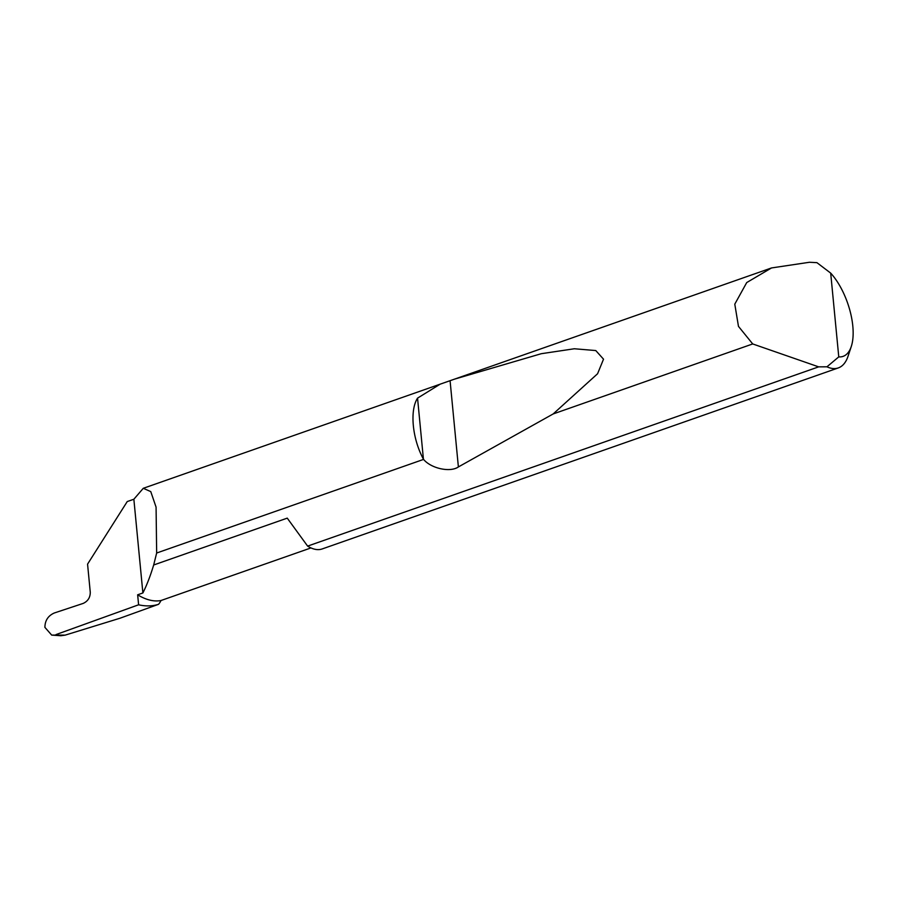 <?xml version="1.0" encoding="UTF-8"?>
<svg xmlns="http://www.w3.org/2000/svg" width="898" height="898" viewBox="0 0 898 898"><rect width="100%" height="100%" fill="white"/><g stroke="black" fill="none" stroke-linecap="round" stroke-linejoin="round"><path stroke-width="1.35" d="M310.966 547.926L161.045 600.504A107.94 48.335 -109.3 0 1 137.641 594.802L142.883 592.961C146.778 585.26 150.37 575.932 153.681 564.988L156.656 553.022L156.072 507.134L150.763 491.61L143.287 488.299L133.858 499.243L142.883 592.961M133.858 499.243L127.247 501.555L87.566 564.135L90.271 592.265C90.26 597.496 87.914 601.2 83.222 603.4L54.273 612.997C48.11 615.759 44.99 620.552 44.9 627.365L51.68 635.088L65.161 635.133L60.873 635.728L51.68 635.099M851.27 346.527L848.06 356.203A58.224 26.064 -109.3 0 1 838.328 367.911A58.224 26.064 -109.3 0 1 826.946 366.811L818.65 366.855L752.715 343.945L738.47 326.378L734.789 304.153L746.721 282.567L771.528 267.941L809.435 262.272L816.922 262.654L830.695 273.115L838.766 356.888A48.907 21.9 70.7 0 0 851.27 346.527A48.907 21.9 70.7 0 0 830.695 273.115M423.564 459.406L423.418 459.114C412.339 438.864 409.589 410.397 417.548 398.128L440.166 384.164L454.332 379.203L541.258 353.711L574.35 348.761L595.778 350.557L603.523 359.178L597.574 373.748L553.179 413.944L458.384 466.938C450.257 472.674 431.186 468.543 423.564 459.406L156.656 553.022M752.715 343.945L553.179 413.944M818.65 366.855L307.621 546.107A58.224 26.064 70.7 0 0 307.947 546.31A58.224 26.064 70.7 0 0 322.18 548.947L838.328 367.911M161.045 600.504A58.224 26.064 -109.3 0 1 158.553 604.309A164.603 73.703 -109.3 0 1 138.606 604.792L56.035 634.572M65.161 635.133L119.995 618.228L158.553 604.309M138.606 604.792L137.641 594.802M826.946 366.811L838.766 356.888M307.621 546.107L287.248 518.135L153.681 564.988M423.418 459.114L417.548 398.128M458.384 466.938L450.078 380.696M771.528 267.941L454.332 379.203M440.166 384.164L143.287 488.299"/></g></svg>
